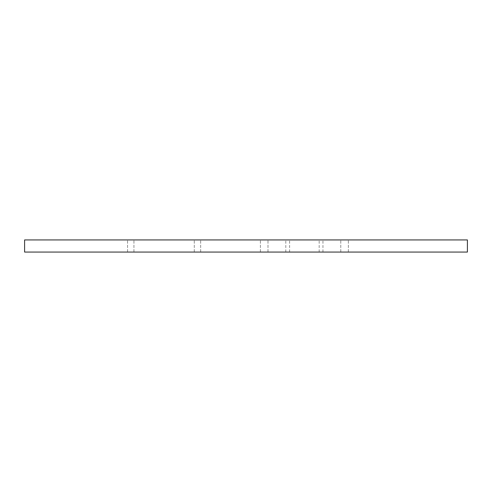 <?xml version="1.0" encoding="UTF-8"?>
<svg xmlns="http://www.w3.org/2000/svg" width="492" height="492" viewBox="0 0 492 492"><rect width="100%" height="100%" fill="white"/><g stroke="black" fill="none" stroke-linecap="round" stroke-linejoin="round"><path stroke-width="0.37" stroke-dasharray="2.46 1.84" d="M287.703 239.936L285.809 239.936L287.703 239.936M287.703 252.064L285.809 252.064L287.703 252.064M321.061 239.936L322.961 239.936L321.061 239.936M321.061 252.064L322.961 252.064L321.061 252.064M344.566 239.936L348.361 239.936L344.566 239.936M344.566 252.064L348.361 252.064L344.566 252.064M264.198 239.936L260.403 239.936L264.198 239.936M264.198 252.064L260.403 252.064L264.198 252.064M130.749 239.936L127.563 239.936L130.749 239.936M130.749 252.064L127.563 252.064L130.749 252.064M197.477 239.936L194.291 239.936L197.477 239.936M197.477 252.064L194.291 252.064L197.477 252.064M467.4 252.064L24.6 252.064L24.6 239.936L467.4 239.936L467.4 252.064M285.809 252.064L285.809 239.936M319.167 252.064L319.167 239.936M340.778 252.064L340.778 239.936L340.778 252.064M260.403 252.064L260.403 239.936L260.403 252.064M127.563 252.064L127.563 239.936L127.563 252.064M194.291 252.064L194.291 239.936L194.291 252.064M200.656 252.064L200.656 239.936L200.656 252.064M133.935 252.064L133.935 239.936L133.935 252.064M267.986 252.064L267.986 239.936L267.986 252.064M348.361 252.064L348.361 239.936L348.361 252.064M322.961 252.064L322.961 239.936M289.597 252.064L289.597 239.936"/><path stroke-width="0.74" d="M24.6 252.064L467.4 252.064L467.4 239.936L24.6 239.936L24.6 252.064"/></g></svg>
